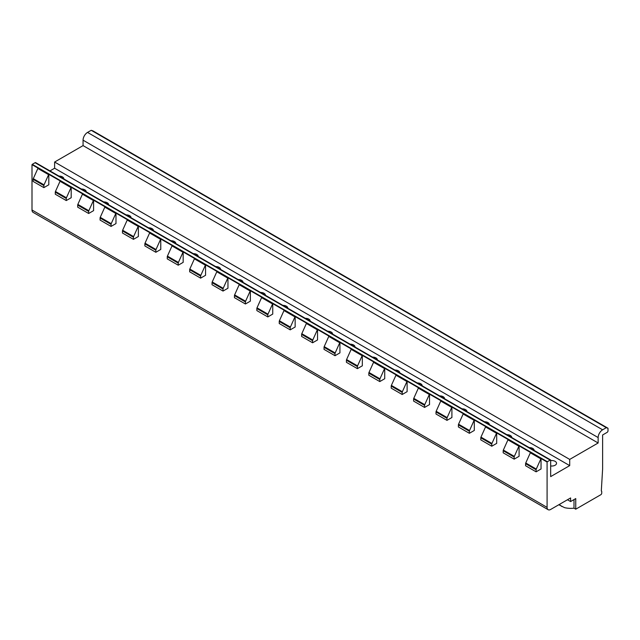 <?xml version="1.0" encoding="UTF-8"?>
<svg xmlns="http://www.w3.org/2000/svg" width="640" height="640" viewBox="0 0 640 640"><rect width="100%" height="100%" fill="white"/><g stroke="black" fill="none" stroke-linecap="round" stroke-linejoin="round"><path stroke-width="0.96" d="M548.136 509.696L33.048 212.32A5.064 2.928 120 0 1 32 210L32 164.648L38.048 168.136A1.264 0.728 120 0 0 37.864 168.472L33.28 178.664A1.264 0.728 120 0 0 33.12 179.352L33.12 181.424L43.872 187.632L48.8 184.784L48.8 174.344L60.216 180.936A1.264 0.728 120 0 0 60.032 181.272L55.456 191.464A1.264 0.728 120 0 0 55.288 192.152L55.288 194.224L66.264 200.56L71.192 197.712L71.192 187.272L82.616 193.872A1.264 0.728 120 0 0 82.432 194.2L77.848 204.4A1.264 0.728 120 0 0 77.688 205.088L77.688 207.152L88.656 213.488L93.584 210.64L93.584 200.208L105.008 206.8A1.264 0.728 120 0 0 104.824 207.128L100.24 217.328A1.264 0.728 120 0 0 100.08 218.016L100.08 220.08L111.056 226.416L115.984 223.576L115.984 213.136L127.4 219.728A1.264 0.728 120 0 0 127.216 220.056L122.64 230.256A1.264 0.728 120 0 0 122.472 230.944L122.472 233.016L133.448 239.344L138.376 236.504L138.376 226.064L149.8 232.656A1.264 0.728 120 0 0 149.616 232.984L145.032 243.184A1.264 0.728 120 0 0 144.872 243.872L144.872 245.944L155.848 252.28L160.768 249.432L160.768 238.992L172.192 245.584A1.264 0.728 120 0 0 172.008 245.92L167.424 256.112A1.264 0.728 120 0 0 167.264 256.8L167.264 258.872L178.24 265.208L183.168 262.36L183.168 251.92L194.584 258.52A1.264 0.728 120 0 0 194.4 258.848L189.824 269.048A1.264 0.728 120 0 0 189.664 269.736L189.664 271.8L200.632 278.136L205.56 275.296L205.56 264.856L216.984 271.448A1.264 0.728 120 0 0 216.8 271.776L212.216 281.976A1.264 0.728 120 0 0 212.056 282.664L212.056 284.728L223.032 291.064L227.96 288.224L227.96 277.784L239.376 284.376A1.264 0.728 120 0 0 239.192 284.704L234.616 294.904A1.264 0.728 120 0 0 234.448 295.592L234.448 297.664L245.424 303.992L250.352 301.152L250.352 290.712L261.776 297.304A1.264 0.728 120 0 0 261.592 297.632L257.008 307.832A1.264 0.728 120 0 0 256.848 308.52L256.848 310.592L267.816 316.928L272.744 314.08L272.744 303.64L284.168 310.232A1.264 0.728 120 0 0 283.984 310.568L279.4 320.768A1.264 0.728 120 0 0 279.24 321.448L279.24 323.52L290.216 329.856L295.144 327.008L295.144 316.568L306.56 323.168A1.264 0.728 120 0 0 306.376 323.496L301.8 333.696A1.264 0.728 120 0 0 301.64 334.384L301.64 336.448L312.608 342.784L317.536 339.944L317.536 329.504L328.96 336.096A1.264 0.728 120 0 0 328.776 336.424L324.192 346.624A1.264 0.728 120 0 0 324.032 347.312L324.032 349.376L335.008 355.712L339.928 352.872L339.928 342.432L351.352 349.024A1.264 0.728 120 0 0 351.168 349.352L346.592 359.552A1.264 0.728 120 0 0 346.424 360.24L346.424 362.312L357.4 368.648L362.328 365.8L362.328 355.36L373.752 361.952A1.264 0.728 120 0 0 373.56 362.288L368.984 372.48A1.264 0.728 120 0 0 368.824 373.168L368.824 375.24L379.792 381.576L384.72 378.728L384.72 368.288L396.144 374.88A1.264 0.728 120 0 0 395.96 375.216L391.376 385.416A1.264 0.728 120 0 0 391.216 386.096L391.216 388.168L402.192 394.504L407.12 391.656L407.12 381.216L418.536 387.816A1.264 0.728 120 0 0 418.352 388.144L413.776 398.344A1.264 0.728 120 0 0 413.608 399.032L413.608 401.096L424.584 407.432L429.512 404.592L429.512 394.152L440.936 400.744A1.264 0.728 120 0 0 440.752 401.072L436.168 411.272A1.264 0.728 120 0 0 436.008 411.96L436.008 414.024L446.976 420.36L451.904 417.52L451.904 407.08L463.328 413.672A1.264 0.728 120 0 0 463.144 414L458.56 424.2A1.264 0.728 120 0 0 458.4 424.888L458.4 426.96L469.376 433.296L474.304 430.448L474.304 420.008L485.72 426.6A1.264 0.728 120 0 0 485.536 426.936L480.96 437.128A1.264 0.728 120 0 0 480.8 437.816L480.8 439.888L491.768 446.224L496.696 443.376L496.696 432.936L508.12 439.536A1.264 0.728 120 0 0 507.936 439.864L503.352 450.064A1.264 0.728 120 0 0 503.192 450.744L503.192 452.816L514.168 459.152L519.088 456.304L519.088 445.864L530.512 452.464A1.264 0.728 120 0 0 530.328 452.792L525.752 462.992A1.264 0.728 120 0 0 525.584 463.68L525.584 465.744L536.112 471.824L541.04 468.976L541.04 458.536L547.088 462.032L547.088 507.376A5.064 2.928 120 0 0 548.136 509.696A5.064 2.928 120 0 0 550.672 509.448L570.6 497.944L570.6 501.56L567.464 499.752M558.808 504.752L564.584 507.656A16.472 9.512 0 0 0 574.008 508.184L575.752 509.192L600.832 494.712A1.264 0.728 120 0 0 601.728 493.16L601.728 491.608A1.264 0.728 120 0 0 601.464 491.024A1.264 0.728 120 0 0 601.304 490.968L602.624 468.904L602.624 434.976L607.104 432.384A1.264 0.728 120 0 0 608 430.832L608 428.248L92.912 130.864L91.208 130.304L87.536 132.416A6.336 3.656 120 0 0 83.064 140.176L83.064 145.608L54.616 162.032L54.616 168.232L49.976 170.912M54.616 168.232L569.704 465.616L550.672 476.608L550.672 459.984L35.584 162.608A1.264 0.728 120 0 0 35.064 162.712L32.264 164.336A1.264 0.728 120 0 0 32 164.648M71.192 187.272A1.264 0.728 120 0 0 71.008 187.608L66.424 197.8A1.264 0.728 120 0 0 66.264 198.488L66.264 200.56M93.584 200.208A1.264 0.728 120 0 0 93.4 200.536L88.824 210.736A1.264 0.728 120 0 0 88.656 211.416L88.656 213.488M115.984 213.136A1.264 0.728 120 0 0 115.8 213.464L111.216 223.664A1.264 0.728 120 0 0 111.056 224.352L111.056 226.416M138.376 226.064A1.264 0.728 120 0 0 138.192 226.392L133.608 236.592A1.264 0.728 120 0 0 133.448 237.28L133.448 239.344M160.768 238.992A1.264 0.728 120 0 0 160.584 239.32L156.008 249.52A1.264 0.728 120 0 0 155.848 250.208L155.848 252.28M183.168 251.92A1.264 0.728 120 0 0 182.984 252.256L178.4 262.448A1.264 0.728 120 0 0 178.24 263.136L178.24 265.208M205.56 264.856A1.264 0.728 120 0 0 205.376 265.184L200.8 275.384A1.264 0.728 120 0 0 200.632 276.064L200.632 278.136M227.96 277.784A1.264 0.728 120 0 0 227.776 278.112L223.192 288.312A1.264 0.728 120 0 0 223.032 289L223.032 291.064M250.352 290.712A1.264 0.728 120 0 0 250.168 291.04L245.584 301.24A1.264 0.728 120 0 0 245.424 301.928L245.424 303.992M272.744 303.64A1.264 0.728 120 0 0 272.56 303.968L267.984 314.168A1.264 0.728 120 0 0 267.816 314.856L267.816 316.928M295.144 316.568A1.264 0.728 120 0 0 294.96 316.904L290.376 327.096A1.264 0.728 120 0 0 290.216 327.784L290.216 329.856M317.536 329.504A1.264 0.728 120 0 0 317.352 329.832L312.768 340.032A1.264 0.728 120 0 0 312.608 340.72L312.608 342.784M339.928 342.432A1.264 0.728 120 0 0 339.744 342.76L335.168 352.96A1.264 0.728 120 0 0 335.008 353.648L335.008 355.712M362.328 355.36A1.264 0.728 120 0 0 362.144 355.688L357.56 365.888A1.264 0.728 120 0 0 357.4 366.576L357.4 368.648M384.72 368.288A1.264 0.728 120 0 0 384.536 368.616L379.96 378.816A1.264 0.728 120 0 0 379.792 379.504L379.792 381.576M407.12 381.216A1.264 0.728 120 0 0 406.936 381.552L402.352 391.744A1.264 0.728 120 0 0 402.192 392.432L402.192 394.504M429.512 394.152A1.264 0.728 120 0 0 429.328 394.48L424.744 404.68A1.264 0.728 120 0 0 424.584 405.368L424.584 407.432M451.904 407.08A1.264 0.728 120 0 0 451.72 407.408L447.144 417.608A1.264 0.728 120 0 0 446.976 418.296L446.976 420.36M474.304 420.008A1.264 0.728 120 0 0 474.12 420.336L469.536 430.536A1.264 0.728 120 0 0 469.376 431.224L469.376 433.296M496.696 432.936A1.264 0.728 120 0 0 496.512 433.264L491.928 443.464A1.264 0.728 120 0 0 491.768 444.152L491.768 446.224M519.088 445.864A1.264 0.728 120 0 0 518.904 446.2L514.328 456.4A1.264 0.728 120 0 0 514.168 457.08L514.168 459.152M48.8 174.344A1.264 0.728 120 0 0 48.608 174.672L44.032 184.872A1.264 0.728 120 0 0 43.872 185.56L43.872 187.632M541.04 458.536A1.264 0.728 120 0 0 540.856 458.872L536.272 469.064A1.264 0.728 120 0 0 536.112 469.752L536.112 471.824M32.264 164.336L547.344 461.712A1.264 0.728 120 0 0 547.088 462.032M550.672 459.984A1.264 0.728 120 0 0 550.152 460.096L547.344 461.712M58.952 176.096A4.752 2.744 180 0 1 63.848 178.84A4.752 2.744 180 0 1 63.848 178.92M81.344 189.024A4.752 2.744 180 0 1 86.24 191.768A4.752 2.744 180 0 1 86.24 191.856M103.736 201.952A4.752 2.744 180 0 1 108.64 204.696A4.752 2.744 180 0 1 108.64 204.784M126.136 214.888A4.752 2.744 180 0 1 131.032 217.624A4.752 2.744 180 0 1 131.032 217.712M148.528 227.816A4.752 2.744 180 0 1 153.432 230.552A4.752 2.744 180 0 1 153.424 230.64M170.92 240.744A4.752 2.744 180 0 1 175.824 243.488A4.752 2.744 180 0 1 175.824 243.568M193.32 253.672A4.752 2.744 180 0 1 198.216 256.416A4.752 2.744 180 0 1 198.216 256.504M215.712 266.6A4.752 2.744 180 0 1 220.616 269.344A4.752 2.744 180 0 1 220.608 269.432M238.112 279.536A4.752 2.744 180 0 1 243.008 282.272A4.752 2.744 180 0 1 243.008 282.36M260.504 292.464A4.752 2.744 180 0 1 265.4 295.2A4.752 2.744 180 0 1 265.4 295.288M282.896 305.392A4.752 2.744 180 0 1 287.8 308.136A4.752 2.744 180 0 1 287.8 308.216M305.296 318.32A4.752 2.744 180 0 1 310.192 321.064A4.752 2.744 180 0 1 310.192 321.152M327.688 331.248A4.752 2.744 180 0 1 332.592 333.992A4.752 2.744 180 0 1 332.584 334.08M350.08 344.184A4.752 2.744 180 0 1 354.984 346.92A4.752 2.744 180 0 1 354.984 347.008M372.48 357.112A4.752 2.744 180 0 1 377.376 359.856A4.752 2.744 180 0 1 377.376 359.936M394.872 370.04A4.752 2.744 180 0 1 399.776 372.784A4.752 2.744 180 0 1 399.768 372.872M417.272 382.968A4.752 2.744 180 0 1 422.168 385.712A4.752 2.744 180 0 1 422.168 385.8M439.664 395.896A4.752 2.744 180 0 1 444.568 398.64A4.752 2.744 180 0 1 444.56 398.728M462.056 408.832A4.752 2.744 180 0 1 466.96 411.568A4.752 2.744 180 0 1 466.96 411.656M484.456 421.76A4.752 2.744 180 0 1 489.352 424.504A4.752 2.744 180 0 1 489.352 424.584M506.848 434.688A4.752 2.744 180 0 1 511.752 437.432A4.752 2.744 180 0 1 511.744 437.52M529.24 447.616A4.752 2.744 180 0 1 534.144 450.36A4.752 2.744 180 0 1 534.144 450.448M550.672 460.624A4.752 2.744 180 0 1 556.536 463.288A4.752 2.744 180 0 1 555.144 465.232A4.752 2.744 180 0 1 550.672 465.952M54.616 162.032L569.704 459.408L569.704 465.616M83.064 145.608L598.144 442.992L569.704 459.408M91.208 130.304L606.296 427.68L602.624 429.8A6.336 3.656 120 0 0 598.144 437.56L598.144 442.992M608 428.248L606.296 427.68M575.752 509.192L575.752 498.584L570.6 501.56M574.008 508.184L574.008 499.6M561.952 506.568L559.696 504.832L559.696 504.24M32 210L547.088 507.376M55.288 192.152L66.264 198.488M77.688 205.088L88.656 211.416M100.08 218.016L111.056 224.352M122.472 230.944L133.448 237.28M144.872 243.872L155.848 250.208M167.264 256.8L178.24 263.136M189.664 269.736L200.632 276.064M212.056 282.664L223.032 289M234.448 295.592L245.424 301.928M256.848 308.52L267.816 314.856M279.24 321.448L290.216 327.784M301.64 334.384L312.608 340.72M324.032 347.312L335.008 353.648M346.424 360.24L357.4 366.576M368.824 373.168L379.792 379.504M391.216 386.096L402.192 392.432M413.608 399.032L424.584 405.368M436.008 411.96L446.976 418.296M458.4 424.888L469.376 431.224M480.8 437.816L491.768 444.152M503.192 450.744L514.168 457.08M33.12 179.352L43.872 185.56M525.584 463.68L536.112 469.752M55.456 191.464L66.424 197.8M60.032 181.272L71.008 187.608M77.848 204.4L88.824 210.736M82.432 194.2L93.4 200.536M100.24 217.328L111.216 223.664M104.824 207.128L115.8 213.464M122.64 230.256L133.608 236.592M127.216 220.056L138.192 226.392M145.032 243.184L156.008 249.52M149.616 232.984L160.584 239.32M167.424 256.112L178.4 262.448M172.008 245.92L182.984 252.256M189.824 269.048L200.8 275.384M194.4 258.848L205.376 265.184M212.216 281.976L223.192 288.312M216.8 271.776L227.776 278.112M234.616 294.904L245.584 301.24M239.192 284.704L250.168 291.04M257.008 307.832L267.984 314.168M261.592 297.632L272.56 303.968M279.4 320.768L290.376 327.096M283.984 310.568L294.96 316.904M301.8 333.696L312.768 340.032M306.376 323.496L317.352 329.832M324.192 346.624L335.168 352.96M328.776 336.424L339.744 342.76M346.592 359.552L357.56 365.888M351.168 349.352L362.144 355.688M368.984 372.48L379.96 378.816M373.56 362.288L384.536 368.616M391.376 385.416L402.352 391.744M395.96 375.216L406.936 381.552M413.776 398.344L424.744 404.68M418.352 388.144L429.328 394.48M436.168 411.272L447.144 417.608M440.752 401.072L451.72 407.408M458.56 424.2L469.536 430.536M463.144 414L474.12 420.336M480.96 437.128L491.928 443.464M485.536 426.936L496.512 433.264M503.352 450.064L514.328 456.4M507.936 439.864L518.904 446.2M37.864 168.472L48.608 174.672M33.28 178.664L44.032 184.872M525.752 462.992L536.272 469.064M530.328 452.792L540.856 458.872M35.064 162.712L550.152 460.096M83.064 140.176L598.144 437.56M87.536 132.416L602.624 429.8"/></g></svg>
